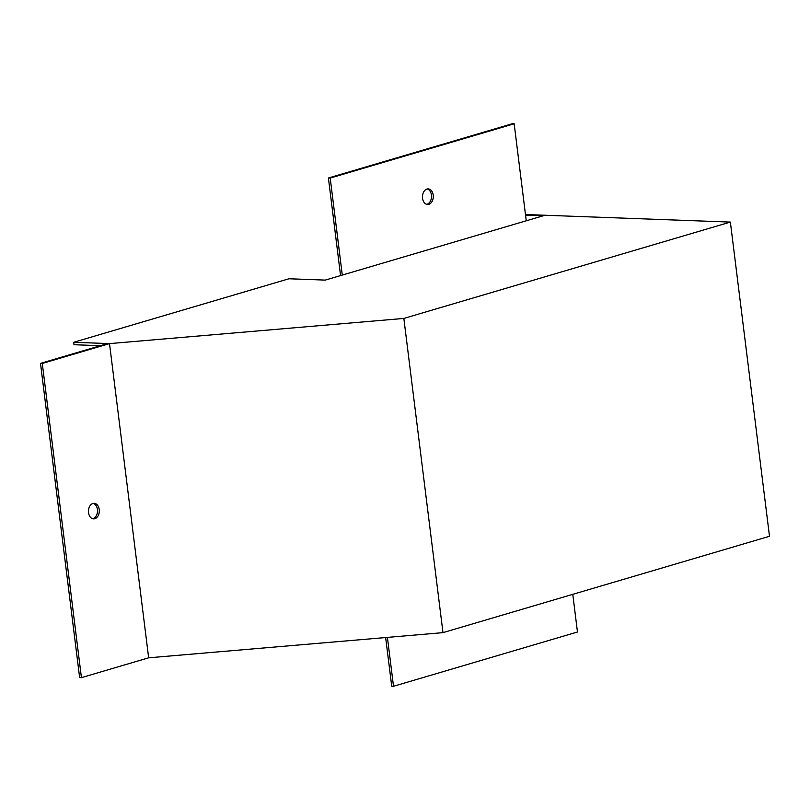 <?xml version="1.0" encoding="UTF-8"?>
<svg xmlns="http://www.w3.org/2000/svg" width="810" height="810" viewBox="0 0 810 810"><rect width="100%" height="100%" fill="white"/><g stroke="black" fill="none" stroke-linecap="round" stroke-linejoin="round"><path stroke-width="1.21" d="M525.467 214.528L730.367 222.082L769.5 536.291L442.979 632.64L148.655 657.811L81.425 677.646L79.633 677.585L40.5 363.376L107.72 343.541L73.7 342.286L288.957 278.772L325.215 280.108L543.318 215.754L525.538 215.095M92.694 518.744A7.786 5.417 92.1 0 0 97.494 511.231A7.786 5.417 92.1 0 0 93.261 503.395M730.367 222.082L403.846 318.431L109.512 343.612L42.292 363.447L40.5 363.376M442.979 632.64L403.846 318.431M148.655 657.811L109.512 343.612M92.917 503.476A7.786 5.417 92.1 0 0 88.462 511.788A7.786 5.417 92.1 0 0 93.585 518.886A7.786 5.417 92.1 0 0 99.286 511.302A7.786 5.417 92.1 0 0 94.162 503.314A7.786 5.417 92.1 0 0 92.917 503.476M81.425 677.646L42.292 363.447M100.41 345.698L74.004 344.726L73.7 342.286M433.218 195.109A7.786 5.417 -87.9 0 1 427.599 204.464A7.786 5.417 -87.9 0 1 422.476 196.486A7.786 5.417 -87.9 0 1 428.176 188.902A7.786 5.417 -87.9 0 1 433.218 195.109M526.247 220.786L514.168 123.788L330.207 178.068L342.286 275.076M330.207 178.068L328.414 177.998L512.376 123.717L514.168 123.788M328.414 177.998L340.565 275.582M427.275 188.973A7.786 5.417 -87.9 0 1 431.426 195.038A7.786 5.417 -87.9 0 1 426.708 204.322M572.781 594.337L577.469 632.003L393.508 686.283L387.413 637.389M385.651 637.541L391.716 686.212L393.508 686.283"/></g></svg>
